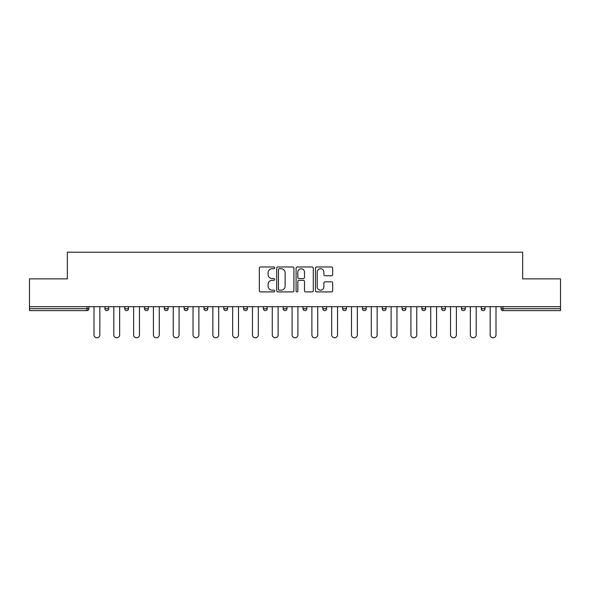 <?xml version="1.0" encoding="UTF-8"?>
<svg xmlns="http://www.w3.org/2000/svg" width="590" height="590" viewBox="0 0 590 590"><rect width="100%" height="100%" fill="white"/><g stroke="black" fill="none" stroke-linecap="round" stroke-linejoin="round"><path stroke-width="0.89" d="M274.682 267.853A0.87 0.87 0 0 0 273.812 266.982L260.574 266.982A1.246 1.246 0 0 0 259.327 268.229L259.327 290.663A1.246 1.246 0 0 0 260.574 291.91L273.812 291.91A0.87 0.87 0 0 0 274.682 291.04A0.87 0.87 0 0 0 273.812 290.162L272.101 290.162A3.99 3.99 0 0 1 268.111 286.18L268.111 284.306A3.99 3.99 0 0 1 272.101 280.316L273.812 280.316A0.87 0.87 0 0 0 274.682 279.446A0.87 0.87 0 0 0 273.812 278.576L272.101 278.576A3.99 3.99 0 0 1 268.111 274.586L268.111 272.713A3.99 3.99 0 0 1 272.101 268.73L273.812 268.73A0.87 0.87 0 0 0 274.682 267.853M331.425 275.766A1.246 1.246 0 0 0 332.671 274.52L332.671 268.229A1.246 1.246 0 0 0 331.425 266.982L316.719 266.982A1.246 1.246 0 0 0 315.473 268.229L315.473 290.663A1.246 1.246 0 0 0 316.719 291.91L331.425 291.91A1.246 1.246 0 0 0 332.671 290.663L332.671 283.06A1.246 1.246 0 0 0 331.425 281.814L325.127 281.814A1.246 1.246 0 0 0 323.881 283.06L323.881 286.829A3.333 3.333 0 0 1 320.547 290.162A3.333 3.333 0 0 1 317.214 286.829L317.214 272.064A3.333 3.333 0 0 1 320.547 268.73A3.333 3.333 0 0 1 323.881 272.064L323.881 274.52A1.246 1.246 0 0 0 325.127 275.766L331.425 275.766M29.5 306.682L29.5 278.871L67.341 278.871L67.341 252.21L522.659 252.21L522.659 278.871L560.5 278.871L560.5 306.682L29.5 306.682L29.5 308.71L87.018 308.71L87.018 306.682M293.909 268.229A1.246 1.246 0 0 0 292.662 266.982L277.956 266.982A1.246 1.246 0 0 0 276.71 268.229L276.71 290.663A1.246 1.246 0 0 0 277.956 291.91L292.662 291.91A1.246 1.246 0 0 0 293.909 290.663L293.909 268.229M297.338 266.982L312.044 266.982A1.246 1.246 0 0 1 313.29 268.229L313.29 290.663A1.246 1.246 0 0 1 312.044 291.91L305.753 291.91A1.246 1.246 0 0 1 304.506 290.663L304.506 281.563A1.246 1.246 0 0 0 303.26 280.316L299.078 280.316A1.246 1.246 0 0 0 297.832 281.563L297.832 291.04A0.87 0.87 0 0 1 296.962 291.91A0.87 0.87 0 0 1 296.092 291.04L296.092 268.229A1.246 1.246 0 0 1 297.338 266.982M87.018 310.62A1.903 1.903 0 0 0 88.92 308.71L87.018 308.71L87.018 310.62A1.903 1.903 0 0 0 88.92 308.71L88.92 306.682L88.92 308.71A1.903 1.903 0 0 1 87.018 310.62L29.5 310.62L29.5 308.71M560.5 306.682L560.5 310.62L502.982 310.62A1.903 1.903 0 0 1 501.08 308.71L501.08 306.682M104.924 306.682L104.924 308.71L104.924 306.682M106.827 310.62A1.903 1.903 0 0 1 104.924 308.71A1.903 1.903 0 0 0 106.827 310.62A1.903 1.903 0 0 0 108.73 308.71L108.73 306.682L108.73 308.71A1.903 1.903 0 0 1 106.827 310.62A1.903 1.903 0 0 1 104.924 308.71L108.73 308.71A1.903 1.903 0 0 1 106.827 310.62M124.726 306.682L124.726 308.71L124.726 306.682M128.539 306.682L128.539 308.71L128.539 306.682M144.535 308.71A1.903 1.903 0 0 0 146.445 310.62A1.903 1.903 0 0 0 148.348 308.71A1.903 1.903 0 0 1 146.445 310.62A1.903 1.903 0 0 0 148.348 308.71L148.348 306.682L148.348 308.71L144.535 308.71A1.903 1.903 0 0 0 146.445 310.62A1.903 1.903 0 0 1 144.535 308.71L144.535 306.682M164.345 306.682L164.345 308.71L164.345 306.682M168.157 306.682L168.157 308.71L168.157 306.682M184.154 306.682L184.154 308.71L184.154 306.682M187.959 306.682L187.959 308.71L187.959 306.682M207.769 306.682L207.769 308.71L203.963 308.71A1.903 1.903 0 0 0 205.866 310.62A1.903 1.903 0 0 1 203.963 308.71L203.963 306.682M223.765 306.682L223.765 308.71L223.765 306.682M227.578 306.682L227.578 308.71L227.578 306.682M243.574 306.682L243.574 308.71L243.574 306.682M247.387 306.682L247.387 308.71L247.387 306.682M263.383 306.682L263.383 308.71L263.383 306.682M267.196 306.682L267.196 308.71L267.196 306.682M283.193 306.682L283.193 308.71L283.193 306.682M286.998 306.682L286.998 308.71L286.998 306.682M303.002 306.682L303.002 308.71L303.002 306.682M306.807 306.682L306.807 308.71A1.903 1.903 0 0 1 304.905 310.62A1.903 1.903 0 0 1 303.002 308.71L306.807 308.71A1.903 1.903 0 0 1 304.905 310.62M322.804 306.682L322.804 308.71L322.804 306.682M326.617 306.682L326.617 308.71L326.617 306.682M342.613 306.682L342.613 308.71L342.613 306.682M346.426 306.682L346.426 308.71L346.426 306.682M366.235 306.682L366.235 308.71A1.903 1.903 0 0 1 364.325 310.62A1.903 1.903 0 0 1 362.422 308.71L362.422 306.682M386.037 306.682L386.037 308.71A1.903 1.903 0 0 1 384.134 310.62A1.903 1.903 0 0 1 382.231 308.71L382.231 306.682M405.846 306.682L405.846 308.71A1.903 1.903 0 0 1 403.944 310.62A1.903 1.903 0 0 1 402.041 308.71L402.041 306.682M425.656 306.682L425.656 308.71A1.903 1.903 0 0 1 423.753 310.62A1.903 1.903 0 0 1 421.843 308.71L421.843 306.682M443.555 310.62A1.903 1.903 0 0 0 445.465 308.71L445.465 306.682L445.465 308.71A1.903 1.903 0 0 1 443.555 310.62A1.903 1.903 0 0 1 441.652 308.71L441.652 306.682M465.274 306.682L465.274 308.71A1.903 1.903 0 0 1 463.364 310.62A1.903 1.903 0 0 1 461.461 308.71L461.461 306.682M481.27 306.682L481.27 308.71L481.27 306.682M485.076 306.682L485.076 308.71A1.903 1.903 0 0 1 483.173 310.62A1.903 1.903 0 0 1 481.27 308.71L485.076 308.71A1.903 1.903 0 0 1 483.173 310.62M126.636 310.62A1.903 1.903 0 0 1 124.726 308.71A1.903 1.903 0 0 0 126.636 310.62A1.903 1.903 0 0 0 128.539 308.71A1.903 1.903 0 0 1 126.636 310.62A1.903 1.903 0 0 1 124.726 308.71L128.539 308.71A1.903 1.903 0 0 1 126.636 310.62M166.247 310.62A1.903 1.903 0 0 1 164.345 308.71A1.903 1.903 0 0 0 166.247 310.62A1.903 1.903 0 0 0 168.157 308.71A1.903 1.903 0 0 1 166.247 310.62A1.903 1.903 0 0 1 164.345 308.71L168.157 308.71A1.903 1.903 0 0 1 166.247 310.62M186.056 310.62A1.903 1.903 0 0 1 184.154 308.71A1.903 1.903 0 0 0 186.056 310.62A1.903 1.903 0 0 0 187.959 308.71A1.903 1.903 0 0 1 186.056 310.62A1.903 1.903 0 0 1 184.154 308.71L187.959 308.71A1.903 1.903 0 0 1 186.056 310.62M205.866 310.62A1.903 1.903 0 0 0 207.769 308.71A1.903 1.903 0 0 1 205.866 310.62A1.903 1.903 0 0 1 203.963 308.71M225.675 310.62A1.903 1.903 0 0 1 223.765 308.71L227.578 308.71A1.903 1.903 0 0 1 225.675 310.62A1.903 1.903 0 0 0 227.578 308.71M245.484 310.62A1.903 1.903 0 0 1 243.574 308.71L247.387 308.71A1.903 1.903 0 0 1 245.484 310.62A1.903 1.903 0 0 0 247.387 308.71M265.286 310.62A1.903 1.903 0 0 1 263.383 308.71A1.903 1.903 0 0 0 265.286 310.62A1.903 1.903 0 0 0 267.196 308.71A1.903 1.903 0 0 1 265.286 310.62A1.903 1.903 0 0 1 263.383 308.71L267.196 308.71M285.095 310.62A1.903 1.903 0 0 1 283.193 308.71A1.903 1.903 0 0 0 285.095 310.62A1.903 1.903 0 0 0 286.998 308.71A1.903 1.903 0 0 1 285.095 310.62A1.903 1.903 0 0 1 283.193 308.71L286.998 308.71A1.903 1.903 0 0 1 285.095 310.62M324.714 310.62A1.903 1.903 0 0 1 322.804 308.71L326.617 308.71A1.903 1.903 0 0 1 324.714 310.62A1.903 1.903 0 0 0 326.617 308.71M344.516 310.62A1.903 1.903 0 0 1 342.613 308.71A1.903 1.903 0 0 0 344.516 310.62A1.903 1.903 0 0 0 346.426 308.71A1.903 1.903 0 0 1 344.516 310.62A1.903 1.903 0 0 1 342.613 308.71L346.426 308.71M279.328 268.73A0.87 0.87 0 0 0 278.458 269.601L278.458 289.292A0.87 0.87 0 0 0 279.328 290.162L281.135 290.162A3.99 3.99 0 0 0 285.125 286.18L285.125 272.713A3.99 3.99 0 0 0 281.135 268.73L279.328 268.73M304.506 272.123A3.333 3.333 0 0 0 301.173 268.789A3.333 3.333 0 0 0 297.832 272.123L297.832 277.33A1.246 1.246 0 0 0 299.078 278.576L303.26 278.576A1.246 1.246 0 0 0 304.506 277.33L304.506 272.123M94.002 306.682L94.002 334.869A2.921 2.921 0 0 0 96.922 337.79A2.921 2.921 0 0 0 99.843 334.869L99.843 306.682M113.811 306.682L113.811 334.869A2.921 2.921 0 0 0 116.732 337.79A2.921 2.921 0 0 0 119.652 334.869L119.652 306.682M133.62 306.682L133.62 334.869A2.921 2.921 0 0 0 136.541 337.79A2.921 2.921 0 0 0 139.461 334.869L139.461 306.682M153.422 306.682L153.422 334.869A2.921 2.921 0 0 0 156.343 337.79A2.921 2.921 0 0 0 159.263 334.869L159.263 306.682M173.231 306.682L173.231 334.869A2.921 2.921 0 0 0 176.152 337.79A2.921 2.921 0 0 0 179.072 334.869L179.072 306.682M193.041 306.682L193.041 334.869A2.921 2.921 0 0 0 195.961 337.79A2.921 2.921 0 0 0 198.882 334.869L198.882 306.682M212.85 306.682L212.85 334.869A2.921 2.921 0 0 0 215.77 337.79A2.921 2.921 0 0 0 218.691 334.869L218.691 306.682M232.659 306.682L232.659 334.869A2.921 2.921 0 0 0 235.58 337.79A2.921 2.921 0 0 0 238.5 334.869L238.5 306.682M252.461 306.682L252.461 334.869A2.921 2.921 0 0 0 255.381 337.79A2.921 2.921 0 0 0 258.302 334.869L258.302 306.682M272.27 306.682L272.27 334.869A2.921 2.921 0 0 0 275.191 337.79A2.921 2.921 0 0 0 278.111 334.869L278.111 306.682M292.08 306.682L292.08 334.869A2.921 2.921 0 0 0 295 337.79A2.921 2.921 0 0 0 297.921 334.869L297.921 306.682M311.889 306.682L311.889 334.869A2.921 2.921 0 0 0 314.809 337.79A2.921 2.921 0 0 0 317.73 334.869L317.73 306.682M331.698 306.682L331.698 334.869A2.921 2.921 0 0 0 334.619 337.79A2.921 2.921 0 0 0 337.539 334.869L337.539 306.682M351.5 306.682L351.5 334.869A2.921 2.921 0 0 0 354.42 337.79A2.921 2.921 0 0 0 357.341 334.869L357.341 306.682M371.309 306.682L371.309 334.869A2.921 2.921 0 0 0 374.23 337.79A2.921 2.921 0 0 0 377.15 334.869L377.15 306.682M391.118 306.682L391.118 334.869A2.921 2.921 0 0 0 394.039 337.79A2.921 2.921 0 0 0 396.959 334.869L396.959 306.682M410.928 306.682L410.928 334.869A2.921 2.921 0 0 0 413.848 337.79A2.921 2.921 0 0 0 416.769 334.869L416.769 306.682M430.737 306.682L430.737 334.869A2.921 2.921 0 0 0 433.657 337.79A2.921 2.921 0 0 0 436.578 334.869L436.578 306.682M450.539 306.682L450.539 334.869A2.921 2.921 0 0 0 453.459 337.79A2.921 2.921 0 0 0 456.38 334.869L456.38 306.682M470.348 306.682L470.348 334.869A2.921 2.921 0 0 0 473.269 337.79A2.921 2.921 0 0 0 476.189 334.869L476.189 306.682M490.157 306.682L490.157 334.869A2.921 2.921 0 0 0 493.078 337.79A2.921 2.921 0 0 0 495.998 334.869L495.998 306.682M502.982 306.682L502.982 308.71L560.5 308.71M501.08 308.71L502.982 308.71L502.982 310.62M364.325 310.62A1.903 1.903 0 0 0 366.235 308.71L362.422 308.71M384.134 310.62A1.903 1.903 0 0 0 386.037 308.71L382.231 308.71M403.944 310.62A1.903 1.903 0 0 0 405.846 308.71L402.041 308.71M423.753 310.62A1.903 1.903 0 0 0 425.656 308.71L421.843 308.71M445.465 308.71L441.652 308.71M463.364 310.62A1.903 1.903 0 0 0 465.274 308.71L461.461 308.71"/></g></svg>
